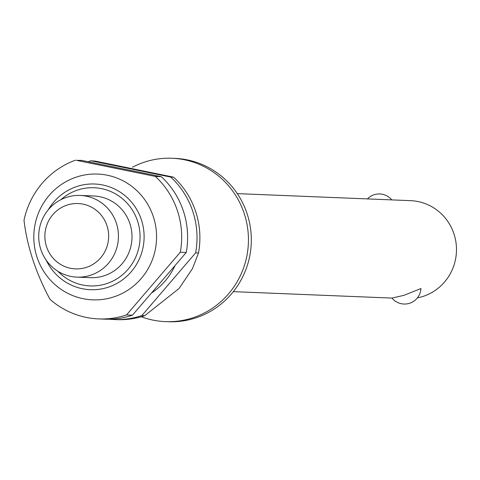 <?xml version="1.0" encoding="UTF-8"?>
<svg xmlns="http://www.w3.org/2000/svg" width="480" height="480" viewBox="0 0 480 480"><rect width="100%" height="100%" fill="white"/><g stroke="black" fill="none" stroke-linecap="round" stroke-linejoin="round"><path stroke-width="0.72" d="M132.51 167.196A81.744 79.716 92.3 0 1 143.274 162.528A81.744 79.716 92.3 0 1 172.038 158.262A81.744 79.716 92.3 0 1 247.644 228.234A81.744 79.716 92.3 0 1 194.178 317.352A81.744 79.716 92.3 0 1 165.414 321.624A81.744 79.716 92.3 0 1 141.294 316.752M417.402 297.87A49.05 47.832 -87.7 0 0 423.918 296.118A49.05 47.832 -87.7 0 0 456 242.646A49.05 47.832 -87.7 0 0 410.634 200.664L237.3 193.632M392.232 298.032L404.016 295.308L420.93 288.54A16.35 16.35 0 0 1 391.914 298.008M172.038 158.262L174.906 158.376A81.744 79.716 92.3 0 1 250.512 228.348A81.744 79.716 92.3 0 1 197.04 317.472A81.744 79.716 92.3 0 1 168.276 321.738L165.414 321.624M114.786 296.568A62.946 61.38 92.3 0 1 37.02 257.178A62.946 61.38 92.3 0 1 75.594 177.354A62.946 61.38 92.3 0 1 153.36 216.744A62.946 61.38 92.3 0 1 114.786 296.568M76.476 160.35L81.54 160.38L161.304 176.676L155.364 176.436L76.476 160.35M161.304 176.676A81.744 79.716 92.3 0 1 186.228 252.486L132.444 315.192L126.504 314.952A81.744 79.716 92.3 0 1 98.646 318.912A81.744 79.716 92.3 0 1 49.974 299.316C35.766 272.754 27.108 246.42 24 220.314A81.744 79.716 92.3 0 1 75.606 160.14M126.504 314.952L180.288 252.246L186.228 252.486M91.302 274.992A40.872 39.858 92.3 0 1 76.92 277.128A40.872 39.858 92.3 0 1 39.12 242.142A40.872 39.858 92.3 0 1 65.85 197.58A40.872 39.858 92.3 0 1 80.232 195.444A40.872 39.858 92.3 0 1 118.038 230.43A40.872 39.858 92.3 0 1 91.302 274.992M80.232 195.444L93.804 195.996A40.872 39.858 92.3 0 1 131.61 230.982A40.872 39.858 92.3 0 1 104.874 275.544A40.872 39.858 92.3 0 1 90.492 277.674L76.92 277.128M86.946 267.18A32.7 31.884 92.3 0 1 46.548 246.714A32.7 31.884 92.3 0 1 66.588 205.248A32.7 31.884 92.3 0 1 106.986 225.708A32.7 31.884 92.3 0 1 86.946 267.18M198.504 252.984L192.468 268.626L179.052 288.504L144.72 315.696L141.852 315.576L195.636 252.864L198.504 252.984A81.744 79.716 -87.7 0 0 173.58 177.174L170.712 177.06L90.954 160.764L95.31 161.118L173.58 177.174M141.852 315.576A81.744 79.716 92.3 0 1 113.988 319.536L116.856 319.65A81.744 79.716 -87.7 0 0 144.72 315.69M170.712 177.06A81.744 79.716 92.3 0 1 195.636 252.864M132.444 315.192A81.744 79.716 92.3 0 1 104.58 319.152L98.646 318.912M155.364 176.436A81.744 79.716 92.3 0 1 180.288 252.246M88.32 161.766A81.744 79.716 92.3 0 1 90.954 160.764M113.988 319.536A81.744 79.716 92.3 0 1 109.29 319.2M175.026 265.548A65.4 63.774 92.3 0 1 151.482 292.998M48.27 209.802A52.89 51.576 92.3 0 1 76.068 186.768A52.89 51.576 92.3 0 1 141.414 219.864A52.89 51.576 92.3 0 1 109.002 286.938A52.89 51.576 92.3 0 1 46.23 260.232M57.918 271.284A49.134 47.91 -87.7 0 0 107.448 283.362A49.134 47.91 -87.7 0 0 137.556 221.058A49.134 47.91 -87.7 0 0 60.816 199.734M233.322 291.648L391.974 298.086M391.776 199.896A16.35 16.35 0 0 0 367.41 198.912M192.474 268.626L192.726 268.044"/></g></svg>
